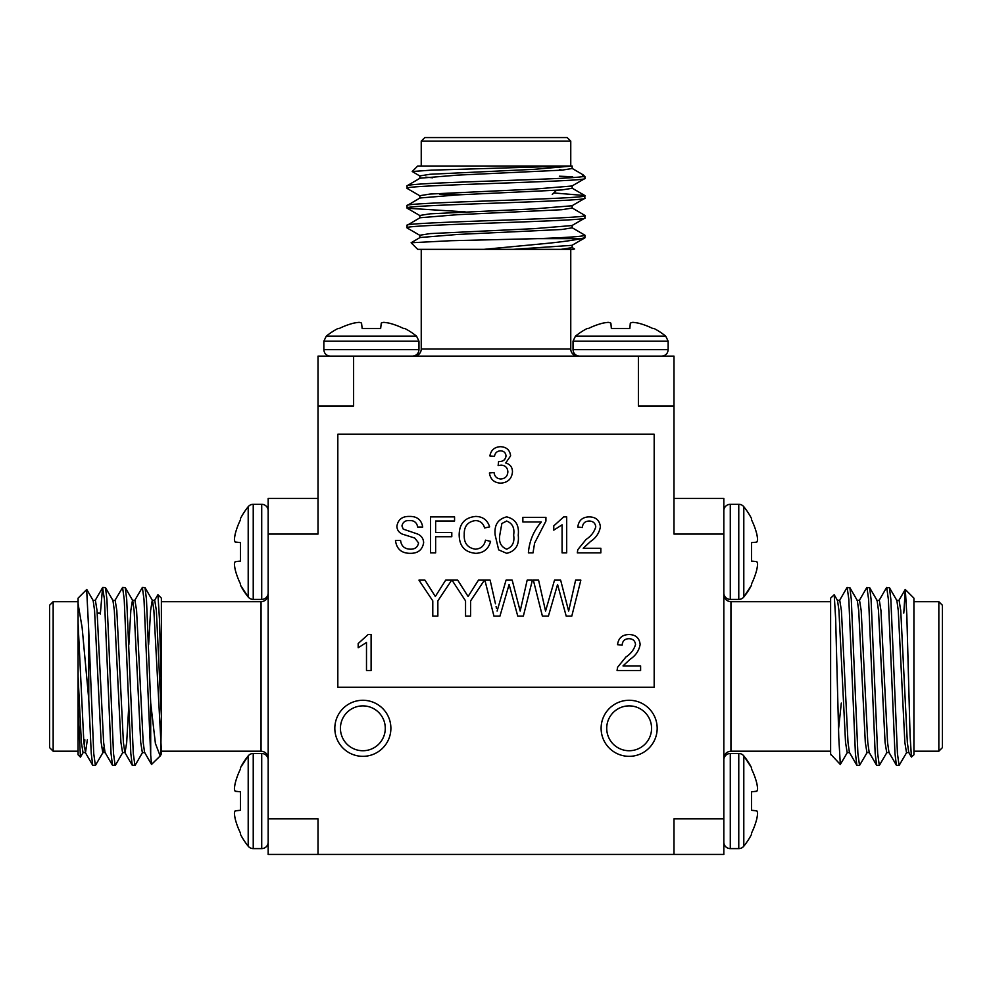 <?xml version="1.0" encoding="UTF-8"?>
<svg xmlns="http://www.w3.org/2000/svg" width="992" height="992" viewBox="0 0 992 992"><rect width="100%" height="100%" fill="white"/><g stroke="black" fill="none" stroke-linecap="round" stroke-linejoin="round"><path stroke-width="1.49" d="M134.689 600.52L142.352 587.462L144.001 599.379L150.697 755.098L150.697 703.08L155.409 743.467L160.183 755.954L161.374 753.87L161.374 751.204L261.057 751.204L261.057 601.698C265.335 601.313 267.716 598.945 268.175 594.58M142.352 587.462L145.03 587.636L146.469 599.379L150.697 703.08M86.664 589.558L88.759 631.185L88.759 699.385L91.264 753.523L92.702 765.266L95.381 765.452L103.044 752.395L104.036 747.05M88.759 631.185L93.732 753.523L95.381 765.452M100.328 613.986L102.585 587.636L104.445 599.379L111.042 753.523L112.48 765.266L115.37 765.266L122.822 752.395M102.796 587.462L105.487 587.636L106.925 599.379L113.51 753.523L115.159 765.452M114.911 600.52L122.574 587.462L124.223 599.379L130.82 753.523L132.258 765.266L135.148 765.266L142.6 752.395M122.574 587.462L125.265 587.636L126.691 599.379L133.288 753.523L134.937 765.452M78.083 647.677L78.083 598.139L86.688 589.521M53.159 601.698L53.159 751.204L49.6 747.646L49.6 605.256L53.159 601.698L78.083 601.698M88.759 699.385L82.138 627.688L78.083 603.719L78.083 623.1L83.849 742.4L85.498 752.606L87.333 739.821M80.414 757.107L78.083 754.776L78.083 707.147L80.426 757.107L83.266 752.395M157.951 594.704L161.374 598.139L161.374 688.783L159.489 619.616L157.951 594.704L154.467 600.52M235.116 569.247A71.35 65.67 167.1 0 1 234.434 564.733A71.35 65.67 167.1 0 0 235.116 569.247L235.29 570.003A71.908 71.635 90 0 0 240.498 583.953L240.498 585.255L248.198 597.01A6.46 6.46 0 0 0 253.233 599.416L261.714 599.416A6.46 6.46 0 0 0 268.175 592.956M253.233 599.416L253.233 504.308A6.46 6.46 0 0 0 248.198 506.714L248.198 597.01A72.007 72.007 0 0 1 240.498 585.255A72.007 72.007 0 0 0 248.198 597.01M268.175 510.756A6.46 6.46 0 0 0 261.714 504.308L261.714 599.416M248.198 755.892A6.46 6.46 0 0 1 253.233 753.486L253.233 848.606A6.46 6.46 0 0 1 248.198 846.201L248.198 755.892A72.007 72.007 0 0 0 240.498 767.647L248.198 755.892A72.007 72.007 0 0 0 240.498 767.647L240.498 768.961A71.908 71.635 -90 0 0 235.29 782.911L235.116 783.668A71.35 65.67 -167.1 0 0 234.434 788.169A71.35 65.67 -167.1 0 1 235.116 783.668L235.29 782.911M268.175 842.146A6.46 6.46 0 0 1 261.714 848.606L261.714 753.486A6.46 6.46 0 0 1 268.175 759.946M606.72 728.314A22.419 22.419 0 0 0 629.139 750.733A22.419 22.419 0 0 0 651.57 728.314A22.419 22.419 0 0 0 629.139 705.882A22.419 22.419 0 0 0 606.72 728.314M601.115 728.314A28.024 28.024 0 0 0 629.139 756.338A28.024 28.024 0 0 0 657.175 728.314A28.024 28.024 0 0 0 629.139 700.278A28.024 28.024 0 0 0 601.115 728.314M340.43 728.314A22.419 22.419 0 0 0 362.861 750.733A22.419 22.419 0 0 0 385.28 728.314A22.419 22.419 0 0 0 362.861 705.882A22.419 22.419 0 0 0 340.43 728.314M334.825 728.314A28.024 28.024 0 0 0 362.861 756.338A28.024 28.024 0 0 0 390.885 728.314A28.024 28.024 0 0 0 362.861 700.278A28.024 28.024 0 0 0 334.825 728.314M723.825 842.146A6.46 6.46 0 0 0 730.286 848.606L730.286 753.486A6.46 6.46 0 0 0 723.825 759.946M743.802 846.201A72.007 72.007 0 0 0 751.502 834.446A72.007 72.007 0 0 1 743.802 846.201A6.46 6.46 0 0 1 738.767 848.606A6.46 6.46 0 0 0 743.802 846.201L743.802 755.892A6.46 6.46 0 0 0 738.767 753.486A6.46 6.46 0 0 1 743.802 755.892L751.502 767.647A72.007 72.007 0 0 0 743.802 755.892A72.007 72.007 0 0 1 751.502 767.647L751.502 768.961A71.908 71.635 -90 0 1 756.71 782.911L756.884 783.668A71.35 65.67 -12.9 0 1 757.566 788.169L757.566 789.248L757.566 788.169A71.35 65.67 -12.9 0 0 756.884 783.668M723.825 510.756A6.46 6.46 0 0 1 730.286 504.308L730.286 599.416A6.46 6.46 0 0 1 723.825 592.956M756.71 533.721L756.884 534.477L756.71 533.721A71.908 71.635 90 0 0 751.502 519.771L751.502 518.469A72.007 72.007 0 0 0 743.802 506.714A6.46 6.46 0 0 0 738.767 504.308A6.46 6.46 0 0 1 743.802 506.714L743.802 597.01A72.007 72.007 0 0 0 751.502 585.255L743.802 597.01A72.007 72.007 0 0 0 751.502 585.255L751.502 583.953A71.908 71.635 90 0 0 756.71 570.003L756.884 569.247L756.71 570.003M730.286 504.308L738.767 504.308L738.767 599.416A6.46 6.46 0 0 0 743.802 597.01A6.46 6.46 0 0 1 738.767 599.416L730.286 599.416M942.4 605.256L942.4 747.646L938.841 751.204L938.841 601.698L942.4 605.256M840.323 764.472L830.626 754.118L830.626 598.139L834.198 594.754L835.636 618.388L838.786 737.812L840.323 764.472L847.416 752.395M905.336 589.558L913.917 598.139L913.917 754.776L911.437 757.057L910.048 734.936L906.812 614.618L905.312 589.521L903.786 613.093M867.194 752.395L859.531 765.452L857.882 753.523L851.297 599.379L849.859 587.636L846.97 587.636L839.517 600.52M859.531 765.452L856.852 765.266L855.414 753.523L848.817 599.379L847.18 587.462M906.75 752.395L899.087 765.452L897.438 753.523L890.853 599.379L889.415 587.636L886.513 587.636L879.061 600.52M899.087 765.452L896.408 765.266L894.97 753.523L888.373 599.379L886.724 587.462M886.972 752.395L879.309 765.452L877.66 753.523L871.075 599.379L869.637 587.636L866.735 587.636L859.295 600.52M879.309 765.452L876.63 765.266L875.192 753.523L868.595 599.379L866.946 587.462M414.123 356.128A7.118 7.118 0 0 0 421.24 349.01L570.76 349.01A7.118 7.118 0 0 0 577.877 356.128M323.851 349.668L323.851 341.186L418.971 341.186L418.971 349.668L323.851 349.668C324.198 353.561 326.343 355.706 330.311 356.128M668.149 349.668L668.149 341.186L573.029 341.186L573.029 349.668L668.149 349.668C667.802 353.561 665.657 355.706 661.689 356.128M638.736 323.243L637.98 323.07L638.736 323.243A71.908 71.635 0 0 1 652.686 328.464L653.988 328.464A72.007 72.007 0 0 1 665.744 336.164L668.149 341.186L665.744 336.164L575.447 336.164L573.029 341.186L575.447 336.164A72.007 72.007 0 0 1 587.202 328.464L588.504 328.464A71.908 71.635 0 0 1 602.454 323.243L603.21 323.07L602.454 323.243M567.201 137.553L570.76 141.112L421.24 141.112L424.799 137.553L567.201 137.553M552.246 194.506L556.4 190.365M573.339 249.339L417.682 249.339L411.11 242.767L420.025 237.534L457.92 234.434L561.943 229.487L572.148 227.838L572.148 225.37M574.616 249.029L571.975 247.417M570.76 249.339L570.76 349.01M421.24 249.339L421.24 349.01M583.122 174.84L584.995 176.712L581.994 176.712L583.122 174.84L571.975 168.305M562.489 170.103L559.364 169.682M570.76 141.112L570.76 166.036L572.148 166.036L417.682 166.036L412.213 171.504L420.025 176.117M559.364 176.216L572.62 176.712M568.056 166.036L431.272 170.165L412.213 171.504M421.24 166.036L421.24 141.112M571.975 227.639L584.995 235.253L584.846 237.894L571.975 245.334L513.36 249.339M571.975 207.861L584.995 215.475C590.438 218.761 401.562 222.072 407.005 225.37L407.154 227.999L420.025 235.451M584.995 176.712L584.846 178.56L571.975 186L534.08 189.112L430.057 194.048L419.852 195.697L419.852 198.177M553.809 192.956L584.846 195.536L584.846 198.338L571.975 205.778L534.08 208.878L430.057 213.826L419.852 215.475L419.852 217.942M581.994 176.712C568.924 178.746 499.274 180.556 451.496 182.516C423.038 183.619 408.208 184.71 407.005 185.814L407.154 188.443L420.025 195.895M584.995 215.475L584.846 218.116L571.975 225.556L534.08 228.656L430.057 233.604L419.852 235.253L419.852 237.72M584.995 195.697C590.438 198.995 401.562 202.294 407.005 205.592L407.154 208.221L465.223 211.866M419.852 178.399L419.852 175.919L430.057 174.27L534.08 169.334L572.148 166.036L572.148 168.504L561.943 170.153L457.92 175.1L420.025 178.2L407.005 185.814M584.995 178.399C590.438 181.685 401.562 184.996 407.005 188.282M572.148 185.814L572.148 188.282L561.943 189.931L457.92 194.878L420.025 197.978L407.005 205.592M584.995 198.177C590.438 201.463 401.562 204.774 407.005 208.06M572.148 205.592L572.148 208.06L561.943 209.709L457.92 214.656L420.025 217.756L407.005 225.37M584.995 217.942C590.438 221.241 401.562 224.539 407.005 227.838M268.175 818.846L318.01 818.846L318.01 854.447L268.175 854.447L268.175 498.468L318.01 498.468M723.825 854.447L673.99 854.447L673.99 818.846L723.825 818.846L723.825 854.447M318.01 405.964L318.01 356.128L353.611 356.128L353.611 405.964L318.01 405.964L318.01 534.068L268.175 534.068M673.99 498.468L723.825 498.468L723.825 818.846M723.825 534.068L673.99 534.068L673.99 405.964L638.389 405.964L638.389 356.128L673.99 356.128L673.99 405.964M353.611 356.128L638.389 356.128M584.995 235.253C583.556 236.406 567.771 237.534 537.652 238.65L580.915 238.65C572.768 240.436 559.761 242.172 541.868 243.871L484.146 249.339M584.995 237.72L580.915 238.65M411.11 242.767L450.79 240.721L537.652 238.65M466.302 194.506L439.754 194.506M572.148 245.136L572.148 247.616L561.1 249.339M425.816 177.159L432.636 177.779M318.01 854.447L673.99 854.447M610.886 323.243L611.345 328.464L610.886 323.243L611.345 328.464L610.886 323.243L611.345 328.464L629.846 328.464L630.292 323.243M354.02 323.07L353.264 323.243L354.02 323.07A71.35 65.67 -102.9 0 1 358.534 322.4L359.6 322.4L358.534 322.4A71.35 65.67 -102.9 0 0 354.02 323.07L353.264 323.243A71.908 71.635 180 0 0 339.314 328.464L338.012 328.464A72.007 72.007 0 0 0 326.256 336.164L416.553 336.164A72.007 72.007 0 0 0 404.798 328.464L403.496 328.464A71.908 71.635 180 0 0 389.546 323.243L388.79 323.07A71.35 65.67 102.9 0 0 384.288 322.4L383.21 322.4L384.288 322.4M381.275 323.07A71.35 27.206 95.4 0 1 383.21 322.4A71.35 27.206 95.4 0 0 381.275 323.07L380.655 328.464L381.275 323.07L380.655 328.464L362.154 328.464L361.534 323.07A71.35 27.206 -95.4 0 0 359.6 322.4M632.4 322.4L633.466 322.4L632.4 322.4A71.35 27.206 -84.6 0 0 630.466 323.07M607.712 322.4L608.79 322.4L607.712 322.4A71.35 65.67 77.1 0 0 603.21 323.07M633.466 322.4A71.35 65.67 -77.1 0 1 637.98 323.07A71.35 65.67 -77.1 0 0 633.466 322.4M610.725 323.07A71.35 27.206 84.6 0 0 608.79 322.4A71.35 27.206 84.6 0 1 610.725 323.07M841.303 703.08L838.525 729.455M831.246 755.197L830.626 753.87M908.982 752.606L906.502 752.606L904.853 742.4L898.268 610.502L896.867 600.52L889.415 587.636M889.204 752.606L886.724 752.606L885.075 742.4L878.49 610.502L877.089 600.52L869.637 587.636M869.426 752.606L866.946 752.606L865.309 742.4L858.712 610.502L857.311 600.52L849.859 587.636M849.648 752.606L847.18 752.606L845.531 742.4L838.934 610.502L837.533 600.52L834.198 594.754M911.437 757.057L908.734 752.395L907.333 742.4L900.736 610.502L899.087 600.309L896.619 600.309M896.408 765.266L888.956 752.395L887.555 742.4L880.958 610.502L879.309 600.309L876.841 600.309M876.63 765.266L869.178 752.395L867.777 742.4L861.18 610.502L859.531 600.309L857.063 600.309M856.852 765.266L849.4 752.395L847.999 742.4L841.402 610.502L839.753 600.309L837.285 600.309M756.71 542.153L751.502 542.612L756.71 542.153L751.502 542.612L756.71 542.153L751.502 542.612L751.502 561.112L756.71 561.571M757.566 564.733L757.566 563.667L757.566 564.733A71.35 65.67 12.9 0 1 756.884 569.247A71.35 65.67 12.9 0 0 757.566 564.733M757.566 538.978L757.566 540.057L757.566 538.978A71.35 65.67 167.1 0 0 756.884 534.477M757.566 540.057A71.35 27.206 174.6 0 1 756.884 541.992A71.35 27.206 174.6 0 0 757.566 540.057M756.884 561.732A71.35 27.206 5.4 0 1 757.566 563.667M757.566 789.248A71.35 27.206 -5.4 0 1 756.884 791.182L751.502 791.802L756.71 791.343L751.502 791.802L756.71 791.343L751.502 791.802L751.502 810.29L756.884 810.923A71.35 27.206 -174.6 0 1 757.566 812.845L757.566 813.924L757.566 812.845A71.35 27.206 -174.6 0 0 756.884 810.923M751.502 834.446L751.502 833.144A71.908 71.635 -90 0 0 756.71 819.194L756.884 818.437A71.35 65.67 -167.1 0 0 757.566 813.924M751.502 810.29L756.71 810.749L751.502 810.29M235.116 791.182L240.498 791.802L235.116 791.182A71.35 27.206 -174.6 0 1 234.434 789.248L234.434 788.169L234.434 789.248M240.498 810.29L235.116 810.923L240.498 810.29L235.29 810.749L240.498 810.29L240.498 791.802L235.29 791.343M234.434 812.845A71.35 27.206 -5.4 0 1 235.116 810.923A71.35 27.206 -5.4 0 0 234.434 812.845L234.434 813.924L234.434 812.845M235.116 818.437L235.29 819.194L235.116 818.437A71.35 65.67 -12.9 0 1 234.434 813.924M248.198 846.201A72.007 72.007 0 0 1 240.498 834.446L240.498 833.144A71.908 71.635 -90 0 1 235.29 819.194M234.434 563.667L234.434 564.733L234.434 563.667A71.35 27.206 174.6 0 1 235.116 561.732L240.498 561.112L235.116 561.732L240.498 561.112L235.29 561.571L240.498 561.112L240.498 542.612L235.116 541.992A71.35 27.206 5.4 0 1 234.434 540.057L234.434 538.978L234.434 540.057A71.35 27.206 5.4 0 0 235.116 541.992M234.434 538.978A71.35 65.67 12.9 0 1 235.116 534.477L235.29 533.721A71.908 71.635 90 0 1 240.498 519.771L240.498 518.469A72.007 72.007 0 0 1 248.198 506.714M235.29 542.153L240.498 542.612M78.083 623.1L78.083 676.457L81.369 742.4L83.018 752.606L85.498 752.606M84.258 747.05L84.853 739.821M86.825 589.583L93.161 600.52L94.562 610.502L101.147 742.4L102.796 752.606L105.276 752.606M105.487 587.636L112.939 600.52L114.34 610.502L120.925 742.4L122.574 752.606L125.054 752.606L126.691 742.4L128.65 708.263M128.861 644.651L130.82 610.502L132.469 600.309L134.937 600.309L136.586 610.502L143.183 742.4L144.584 752.395L151.54 764.423L150.697 755.098M125.265 587.636L132.705 600.52L134.118 610.502L140.703 742.4L142.352 752.606L144.82 752.606M148.639 644.651L150.598 610.502L152.247 600.309L154.715 600.309L156.364 610.502L161.374 715.976L160.754 755.197M145.03 587.636L152.483 600.52L153.884 610.502L161.374 750.597M78.083 676.457L78.083 707.147M160.196 755.954L151.54 764.423M161.374 688.783L161.374 715.976M92.913 600.309L95.381 600.309L97.03 610.502L103.627 742.4L105.028 752.395L112.48 765.266M112.691 600.309L115.159 600.309L116.808 610.502L123.405 742.4L124.806 752.395L132.258 765.266M268.175 568.478L268.175 561.931M268.175 550.163L268.175 539.487M268.175 549.506L268.175 561.212M268.175 802.516L268.175 814.544M268.175 802.751L268.175 791.368M723.825 784.424L723.825 790.984M723.825 803.384L723.825 791.69M499.782 535.11L501.865 523.503L506.652 521.036C512.442 523.33 514.761 528.017 513.633 535.11C514.761 542.165 512.455 546.852 506.701 549.184C500.948 546.865 498.641 542.165 499.782 535.11M371.107 634.533L368.131 634.533L358.186 643.523L358.186 647.776L366.494 642.469L366.494 670.518L371.107 670.518L371.107 634.533M500.613 483.141C507.78 482.707 511.736 478.938 512.48 471.857C512.405 467.22 510.148 464.256 505.722 462.979L510.632 455.836C509.851 449.984 506.428 446.933 500.402 446.685C494.524 447.02 491.015 450.095 489.874 455.923L494.487 456.382C495.045 452.898 497.066 451.05 500.538 450.839C503.874 451 505.697 452.724 506.019 455.985C505.486 459.693 503.229 461.528 499.274 461.503L498.616 461.454L498.133 465.608L501.121 465.124C505.3 465.409 507.544 467.654 507.867 471.82C507.569 476.272 505.201 478.665 500.774 478.987C496.868 478.702 494.624 476.544 494.028 472.527L489.416 472.998C490.42 479.384 494.152 482.769 500.613 483.141M583.234 548.266L590.401 541.582C595.956 537.962 599.28 533.039 600.383 526.814C599.639 520.354 595.944 517.043 589.31 516.882C582.527 516.993 578.683 520.378 577.778 527.037L582.391 527.496C582.701 523.317 584.97 521.172 589.211 521.036C593.092 521.147 595.287 523.094 595.77 526.864C594.196 532.096 590.972 536.275 586.098 539.412L577.79 549.68L577.307 552.879L600.842 552.879L600.842 548.266L583.234 548.266M566.692 516.882L563.729 516.882L553.772 525.884L553.772 530.137L562.08 524.83L562.08 552.879L566.692 552.879L566.692 516.882M541.322 521.953C533.609 530.856 529.306 541.161 528.389 552.879L533.014 552.879L534.601 543.095L545.935 521.073L545.935 517.34L522.858 517.34L522.858 521.953L541.322 521.953M498.666 549.866L506.701 553.338C515.505 551.205 519.362 545.129 518.246 535.122C519.349 525.115 515.505 519.039 506.701 516.882C497.897 519.027 494.053 525.115 495.169 535.122L498.666 549.866M475.379 549.184C467.517 547.882 463.81 543.021 464.244 534.589C463.983 526.318 467.74 521.643 475.515 520.577C480.289 520.8 483.302 523.268 484.555 527.967L489.626 526.876C487.494 520.093 482.868 516.609 475.763 516.423C464.938 517.489 459.408 523.553 459.172 534.614C459.246 546.121 464.802 552.37 475.862 553.338C483.674 552.978 488.572 548.985 490.556 541.359L485.472 540.169C484.356 545.786 480.996 548.787 475.379 549.184M435.637 552.879L435.637 536.722L451.794 536.722L451.794 532.568L435.637 532.568L435.637 521.036L454.559 521.036L454.559 516.882L430.565 516.882L430.565 552.879L435.637 552.879M548.402 616.119L557.566 584.474L566.209 616.119L571.789 616.119L580.866 580.122L575.62 580.122L568.639 611.084L560.629 580.122L554.528 580.122L545.563 611.084L538.569 580.122L533.336 580.122L542.401 616.119L548.402 616.119M623.001 665.905L630.156 659.234C635.711 655.613 639.046 650.69 640.15 644.465C639.406 637.992 635.711 634.682 629.077 634.533C622.294 634.632 618.45 638.017 617.532 644.676L622.145 645.147C622.468 640.968 624.737 638.811 628.965 638.687C632.859 638.798 635.041 640.733 635.537 644.502C633.962 649.735 630.726 653.926 625.853 657.064L617.557 667.318L617.074 670.518L640.609 670.518L640.609 665.905L623.001 665.905M437.856 616.119L437.856 600.867L451.707 580.122L445.693 580.122L435.327 596.49L424.948 580.122L418.934 580.122L432.785 600.867L432.785 616.119L437.856 616.119M470.617 616.119L470.617 600.867L484.468 580.122L478.466 580.122L468.088 596.49L457.709 580.122L451.98 580.122L465.546 600.867L465.546 616.119L470.617 616.119M496.508 608.394L496.099 606.596M495.467 603.793L490.122 580.122L484.877 580.122L493.942 616.119L499.943 616.119L509.107 584.474L517.762 616.119L523.342 616.119L532.406 580.122L527.174 580.122L520.18 611.084L512.182 580.122L506.069 580.122L497.104 611.084M410.564 553.338C418.066 553.325 422.431 549.766 423.646 542.661C423.41 538.482 421.327 535.581 417.396 533.956L403.236 529.12L401.946 525.946C402.802 522.065 405.344 520.279 409.572 520.577C414.197 520.428 416.888 522.586 417.644 527.037L422.716 527.037C421.464 519.796 417.012 516.249 409.374 516.423C402.219 516.274 398.052 519.56 396.874 526.281C397.073 529.902 398.846 532.493 402.194 534.056L414.73 538.048L418.562 542.909C417.706 547.212 414.966 549.308 410.341 549.184C404.55 549.022 401.289 546.096 400.57 540.417L395.486 540.417C396.577 549.109 401.611 553.412 410.564 553.338M337.826 687.295L654.174 687.295L654.174 434.211L337.826 434.211L337.826 687.295M830.626 601.698L730.943 601.698L730.943 751.204C726.665 751.589 724.284 753.97 723.825 758.334M730.286 848.606L738.767 848.606L738.767 753.486L730.286 753.486M161.374 601.698L261.057 601.698M253.233 848.606L261.714 848.606M261.057 751.204C265.335 751.589 267.716 753.97 268.175 758.334M913.917 601.698L938.841 601.698M323.851 341.186L326.256 336.164L323.851 341.186M573.029 349.668C573.376 353.561 575.534 355.706 579.489 356.128M418.971 341.186L416.553 336.164L418.971 341.186M584.846 195.536L571.975 188.083M420.025 215.673L407.154 208.221M418.971 349.668C418.624 353.561 416.466 355.706 412.511 356.128M913.917 751.204L938.841 751.204M830.626 751.204L730.943 751.204M898.839 600.52L905.175 589.583M751.502 518.469A72.007 72.007 0 0 0 743.802 506.714M730.943 601.698C726.665 601.313 724.284 598.945 723.825 594.58M253.233 753.486L261.714 753.486M253.233 504.308L261.714 504.308M92.702 765.266L85.25 752.395M102.585 587.636L95.133 600.52M99.436 613.093L97.216 613.093M78.083 751.204L53.159 751.204"/></g></svg>
